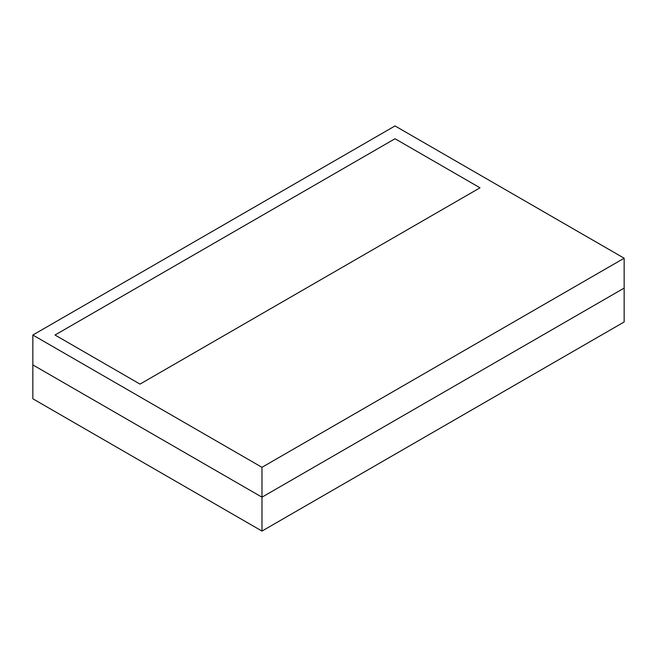 <?xml version="1.0" encoding="UTF-8"?>
<svg xmlns="http://www.w3.org/2000/svg" width="657" height="657" viewBox="0 0 657 657"><rect width="100%" height="100%" fill="white"/><g stroke="black" fill="none" stroke-linecap="round" stroke-linejoin="round"><path stroke-width="0.99" d="M55.024 335.029L140.023 384.099L480.021 187.803L395.021 138.734L55.024 335.029L140.023 384.099L480.021 187.803L395.021 138.734L55.024 335.029M32.85 335.029L261.979 467.316L624.15 258.217L395.021 125.93L32.85 335.029L32.85 364.898L261.979 497.185L261.979 467.316M261.979 531.07L624.15 321.971L624.15 288.086L261.979 497.185L261.979 531.07L32.85 398.783L32.85 364.898L261.979 497.185L624.15 288.086L624.15 258.217"/></g></svg>
